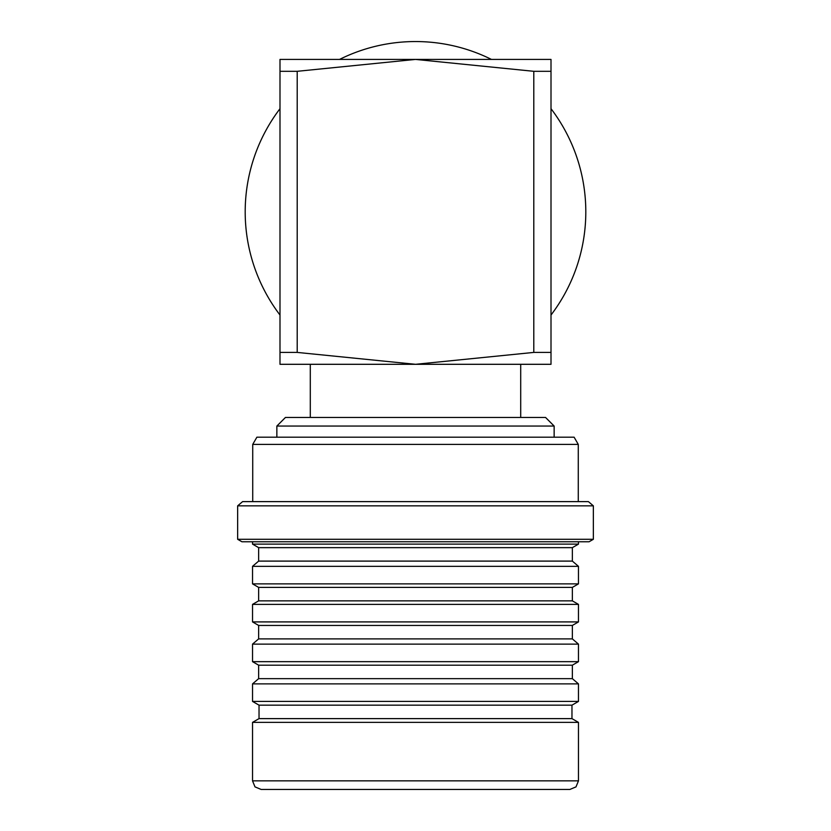 <?xml version="1.0" encoding="UTF-8"?>
<svg xmlns="http://www.w3.org/2000/svg" width="831" height="831" viewBox="0 0 831 831"><rect width="100%" height="100%" fill="white"/><g stroke="black" fill="none" stroke-linecap="round" stroke-linejoin="round"><path stroke-width="1.25" d="M279.995 315.032A170.313 170.313 0 0 1 279.995 108.695M339.557 59.417A170.313 170.313 0 0 1 491.443 59.417M551.005 108.695A170.313 170.313 0 0 1 551.005 315.032M310.295 364.3L310.295 417.442M520.705 364.3L520.705 417.442M285.459 417.442L545.541 417.442L554.142 426.054L276.858 426.054L285.459 417.442M569.869 789.45L261.131 789.45L255.003 786.884L252.531 780.849L252.531 722.378L578.469 722.378L578.469 780.849L575.997 786.884L569.869 789.45M252.531 722.378L259.033 718.618L571.967 718.618L578.469 722.378M571.967 718.618L571.967 705.166L578.469 701.416L578.469 683.882L252.531 683.882L252.531 701.416L578.469 701.416M259.033 718.618L259.033 705.166L571.967 705.166M259.033 705.166L252.531 701.416M252.531 683.882L258.649 678.647L572.351 678.647L578.469 683.882M572.351 678.647L572.351 665.195L578.469 661.663L578.469 644.129L252.531 644.129L252.531 661.663L578.469 661.663M258.649 678.647L258.649 665.195L572.351 665.195M258.649 665.195L252.531 661.663M252.531 644.129L258.649 638.894L572.351 638.894L578.469 644.129M572.351 638.894L572.351 625.442L578.469 621.91L578.469 604.386L252.531 604.386L252.531 621.91L578.469 621.91M258.649 638.894L258.649 625.442L572.351 625.442M258.649 625.442L252.531 621.91M252.531 604.386L258.649 600.855L572.351 600.855L578.469 604.386M572.351 600.855L572.351 587.403L578.469 583.871L578.469 566.337L252.531 566.337L252.531 583.871L578.469 583.871M258.649 600.855L258.649 587.403L572.351 587.403M258.649 587.403L252.531 583.871M252.531 566.337L258.649 561.102L572.351 561.102L578.469 566.337M572.351 561.102L572.351 547.65L578.469 544.118L578.469 541.76M258.649 561.102L258.649 547.65L572.351 547.65M258.649 547.65L252.531 544.118L578.469 544.118M252.531 544.118L252.531 541.76M237.645 539.298L241.914 541.76L589.086 541.76L593.355 539.298L593.355 505.85L237.645 505.85L237.645 539.298L593.355 539.298M237.645 505.85L242.59 501.623L588.41 501.623L593.355 505.85M578.272 501.623L578.272 444.398L252.728 444.398L252.728 501.623M252.728 444.398L256.883 437.199L574.117 437.199L578.272 444.398M312.009 789.45L415.5 789.45M554.142 437.199L554.142 426.054M276.858 437.199L276.858 426.054M533.793 71.31L551.005 71.31L551.005 352.417L533.793 352.417L533.793 71.31L415.5 59.417L551.005 59.417L551.005 71.31M279.995 71.31L297.207 71.31L297.207 352.417L279.995 352.417L279.995 59.417L415.5 59.417L297.207 71.31M279.995 352.417L279.995 364.3L415.5 364.3L533.793 352.417M551.005 352.417L551.005 364.3L415.5 364.3L297.207 352.417M252.531 780.849L578.469 780.849"/></g></svg>
